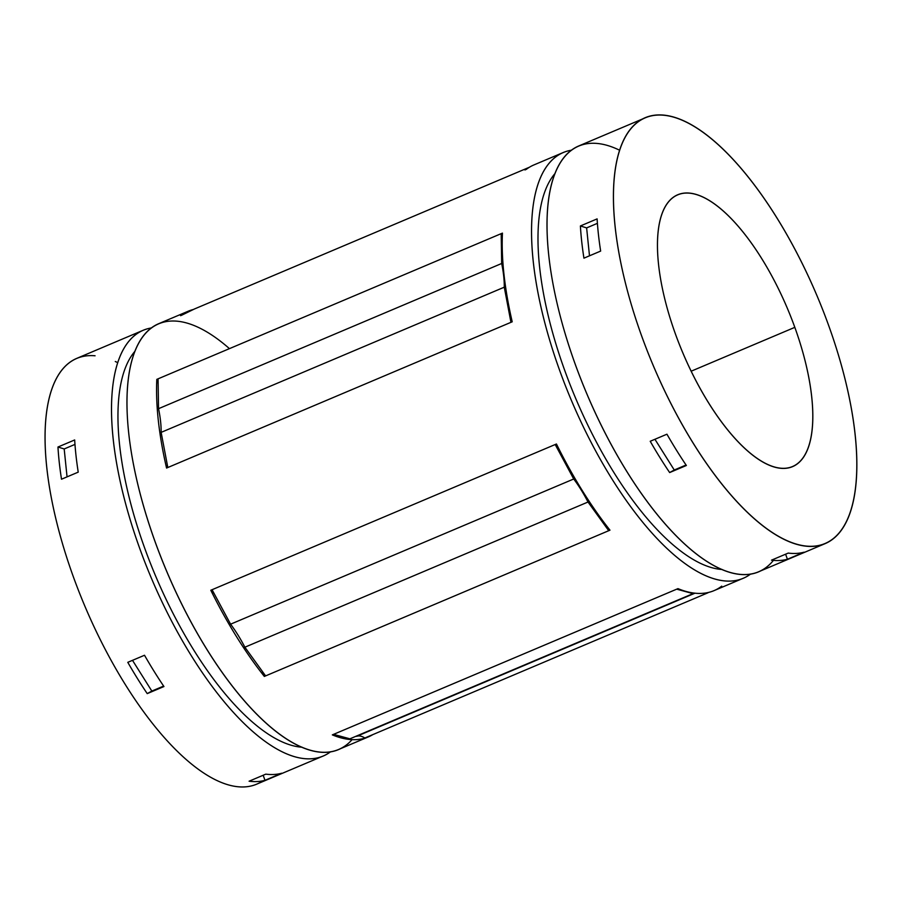 <?xml version="1.0" encoding="UTF-8"?>
<svg xmlns="http://www.w3.org/2000/svg" width="902" height="902" viewBox="0 0 902 902"><rect width="100%" height="100%" fill="white"/><g stroke="black" fill="none" stroke-linecap="round" stroke-linejoin="round"><path stroke-width="1.35" d="M181.832 315.148L194.313 309.036L529.406 167.242L194.313 309.036L180.58 315.677A231.115 89.005 -112.9 0 1 188.27 311.19A231.115 89.005 -112.9 0 1 193.423 309.476A231.115 89.005 67.1 0 0 180.58 315.677L181.832 315.148M167.817 467.518L161.142 432.374A76.907 29.619 67.1 0 0 158.538 408.685L158.064 378.84L501.196 233.652L501.67 263.485A76.907 29.619 -112.9 0 1 504.274 287.186L510.949 322.33A120.969 46.588 67.1 0 0 511.682 319.5A120.969 46.588 -112.9 0 1 510.949 322.33L166.566 468.048A231.115 89.005 -112.9 0 1 156.813 379.37L158.064 378.84L156.813 379.37A231.115 89.005 67.1 0 0 166.566 468.048A120.969 46.588 67.1 0 0 167.344 465.004A120.969 46.588 -112.9 0 1 166.566 468.048L512.212 321.8L510.949 322.33L504.274 287.186A76.907 29.619 67.1 0 0 501.67 263.485L501.196 233.652L502.448 233.122A231.115 89.005 67.1 0 0 512.212 321.8A231.115 89.005 -112.9 0 1 502.448 233.122L501.196 233.652A120.969 46.588 -112.9 0 1 502.301 237A120.969 46.588 67.1 0 0 501.196 233.652L158.064 378.84L158.538 408.685L501.67 263.485L158.538 408.685A76.907 29.619 -112.9 0 1 161.142 432.374L504.274 287.186L161.142 432.374L167.817 467.518M265.594 675.891L244.882 647.208A76.907 29.619 67.1 0 0 230.585 624.184L212.06 589.716L555.192 444.528L573.717 478.996A76.907 29.619 -112.9 0 1 588.014 502.019L608.726 530.703A120.969 46.588 67.1 0 0 607.012 526.373A120.969 46.588 -112.9 0 1 608.726 530.703L264.342 676.432A231.115 89.005 -112.9 0 1 210.797 590.246L212.06 589.716L210.797 590.246A231.115 89.005 67.1 0 0 264.342 676.432A120.969 46.588 67.1 0 0 262.324 671.37A120.969 46.588 -112.9 0 1 264.342 676.432L609.977 530.173L608.726 530.703L588.014 502.019A76.907 29.619 67.1 0 0 573.717 478.996L555.192 444.528L556.444 443.998A231.115 89.005 67.1 0 0 609.977 530.173A231.115 89.005 -112.9 0 1 556.444 443.998L555.192 444.528A120.969 46.588 -112.9 0 1 558.146 447.415A120.969 46.588 67.1 0 0 555.192 444.528L212.06 589.716L230.585 624.184L573.717 478.996L230.585 624.184A76.907 29.619 -112.9 0 1 244.882 647.208L588.014 502.019L244.882 647.208L265.594 675.891M364.859 737.983A38.459 14.804 67.1 0 0 356.64 736.348A38.459 14.804 67.1 0 0 356.031 736.235A38.459 14.804 -112.9 0 1 356.64 736.348L694.968 593.189L356.64 736.348A38.459 14.804 -112.9 0 1 364.859 737.983L707.991 592.783A38.459 14.804 67.1 0 0 707.72 592.614A38.459 14.804 -112.9 0 1 707.991 592.783L364.859 737.983M349.908 738.828L333.582 734.352L676.714 589.164L693.04 593.64A38.459 14.804 -112.9 0 1 693.548 593.02A38.459 14.804 67.1 0 0 693.04 593.64L676.714 589.164L677.977 588.634A231.115 89.005 67.1 0 0 714.034 590.63A231.115 89.005 67.1 0 0 721.735 586.142A231.115 89.005 -112.9 0 1 677.977 588.634L332.331 734.882L333.582 734.352L349.908 738.828L693.04 593.64L349.908 738.828M526.531 169.193L524.964 169.959L526.531 169.193M188.27 311.19L158.594 323.739A231.115 89.005 67.1 0 0 166.69 571.27A231.115 89.005 67.1 0 0 338.724 749.438A231.115 89.005 67.1 0 0 352.073 739.651A231.115 89.005 -112.9 0 1 147.229 518.402A231.115 89.005 -112.9 0 1 229.446 348.634M750.622 574.033A231.115 89.005 -112.9 0 1 743.293 578.25A231.115 89.005 -112.9 0 1 571.27 400.093A231.115 89.005 -112.9 0 1 563.164 152.551A231.115 89.005 -112.9 0 1 571.304 150.228A231.115 89.005 67.1 0 0 571.27 400.093A231.115 89.005 67.1 0 0 750.622 574.033M563.164 152.551L533.916 164.931A231.115 89.005 67.1 0 0 526.216 169.429M372.898 734.578A231.115 89.005 -112.9 0 1 368.399 736.889A231.115 89.005 -112.9 0 1 332.331 734.882A231.115 89.005 67.1 0 0 372.898 734.578M143.136 330.29A231.115 89.005 -112.9 0 1 151.265 327.967A231.115 89.005 67.1 0 0 151.232 577.821A231.115 89.005 67.1 0 0 330.594 751.761A231.115 89.005 -112.9 0 1 323.266 755.989A231.115 89.005 -112.9 0 1 151.232 577.821A231.115 89.005 -112.9 0 1 143.136 330.29L76.681 358.41A231.115 89.005 67.1 0 0 84.777 605.941A231.115 89.005 67.1 0 0 256.811 784.109A231.115 89.005 67.1 0 0 262.809 780.828A231.115 89.005 -112.9 0 1 79.241 592.388A231.115 89.005 -112.9 0 1 95.082 355.783M265.808 774.141A231.115 89.005 67.1 0 0 281.717 773.228L264.996 780.309A231.115 89.005 -112.9 0 1 249.087 781.211L265.808 774.141L249.087 781.211A231.115 89.005 67.1 0 0 264.996 780.309L263.17 775.246L264.996 780.309L281.717 773.228A231.115 89.005 -112.9 0 1 265.808 774.141M144.512 655.258A231.115 89.005 67.1 0 0 163.95 686.546L147.229 693.615A231.115 89.005 -112.9 0 1 127.791 662.327L144.512 655.258L127.791 662.327A231.115 89.005 67.1 0 0 147.229 693.615L163.634 686.072L151.84 691.067L132.504 660.343L151.84 691.067L147.229 693.615L163.95 686.546A231.115 89.005 -112.9 0 1 144.512 655.258M74.674 439.95A231.115 89.005 67.1 0 0 78.226 472.141L61.505 479.221A231.115 89.005 -112.9 0 1 57.965 447.02L74.674 439.95L57.965 447.02A231.115 89.005 67.1 0 0 61.505 479.221L78.226 472.141A231.115 89.005 -112.9 0 1 74.674 439.95M115.287 361.51A231.115 89.005 -112.9 0 1 117.643 362.615M691.157 371.207L794.82 327.347A147.522 56.815 67.1 0 0 677.661 194.877A147.522 56.815 67.1 0 0 682.825 352.885A147.522 56.815 67.1 0 0 792.632 466.605A147.522 56.815 67.1 0 0 794.82 327.347L691.157 371.207M828.634 325.419A231.115 89.005 67.1 0 0 620.824 146.699A231.115 89.005 67.1 0 0 755.989 520.116A231.115 89.005 67.1 0 0 828.634 325.419A231.115 89.005 -112.9 0 1 825.217 543.59A231.115 89.005 -112.9 0 1 653.183 365.423A231.115 89.005 -112.9 0 1 645.088 117.891A231.115 89.005 -112.9 0 1 828.634 325.419M794.82 327.347A147.522 56.815 -112.9 0 1 748.457 451.62A147.522 56.815 -112.9 0 1 662.169 213.267A147.522 56.815 -112.9 0 1 794.82 327.347M645.088 117.891L578.633 146.011A231.115 89.005 67.1 0 0 586.728 393.543A231.115 89.005 67.1 0 0 758.762 571.71A231.115 89.005 67.1 0 0 773.42 560.367A231.115 89.005 -112.9 0 1 577.551 370.553A231.115 89.005 -112.9 0 1 619.595 150.228M788.235 553.084A231.115 89.005 67.1 0 0 804.144 552.171L787.435 559.251A231.115 89.005 -112.9 0 1 771.514 560.153L788.235 553.084L771.514 560.153A231.115 89.005 67.1 0 0 787.435 559.251L785.597 554.189L787.435 559.251L804.144 552.171A231.115 89.005 -112.9 0 1 788.235 553.084M666.939 434.2A231.115 89.005 67.1 0 0 686.377 465.488L669.656 472.558A231.115 89.005 -112.9 0 1 650.218 441.27L666.939 434.2L650.218 441.27A231.115 89.005 67.1 0 0 669.656 472.558L686.061 465.015L674.268 470.01L654.931 439.285L674.268 470.01L669.656 472.558L686.377 465.488A231.115 89.005 -112.9 0 1 666.939 434.2M597.113 218.893A231.115 89.005 67.1 0 0 600.653 251.083L583.932 258.164A231.115 89.005 -112.9 0 1 580.392 225.962L597.113 218.893L580.392 225.962A231.115 89.005 67.1 0 0 583.932 258.164L600.653 251.083A231.115 89.005 -112.9 0 1 597.113 218.893M554.753 173.804A218.825 84.269 67.1 0 0 575.623 398.244A218.825 84.269 67.1 0 0 722.186 569.5A218.825 84.269 -112.9 0 1 575.623 398.244A218.825 84.269 -112.9 0 1 554.753 173.804M134.714 351.532A218.825 84.269 67.1 0 0 155.595 575.972A218.825 84.269 67.1 0 0 302.147 747.228A218.825 84.269 -112.9 0 1 155.595 575.972A218.825 84.269 -112.9 0 1 134.714 351.532M64.189 448.959L67.052 476.865L64.189 448.959L57.965 447.02L64.189 448.959L74.979 444.393L64.189 448.959M586.627 227.902L589.491 255.807L586.627 227.902L580.392 225.962L586.627 227.902L597.406 223.335L586.627 227.902M158.132 383.418A120.969 46.588 67.1 0 0 156.813 379.37A120.969 46.588 -112.9 0 1 158.132 383.418M214.056 593.437A120.969 46.588 67.1 0 0 210.797 590.246A120.969 46.588 -112.9 0 1 214.056 593.437M338.724 749.438L368.399 736.889M743.293 578.25L714.034 590.63M256.811 784.109L323.266 755.989M758.762 571.71L825.217 543.59"/></g></svg>
